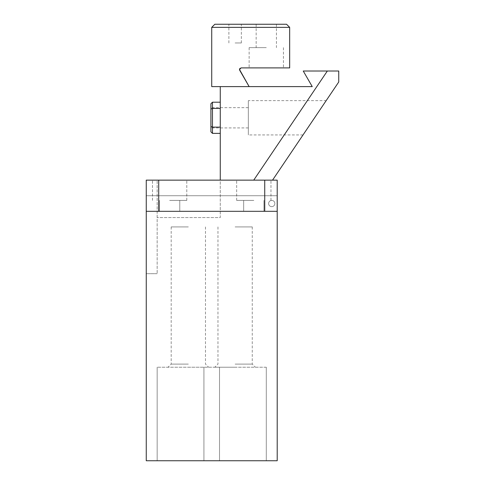 <?xml version="1.0" encoding="UTF-8"?>
<svg xmlns="http://www.w3.org/2000/svg" width="485" height="485" viewBox="0 0 485 485"><rect width="100%" height="100%" fill="white"/><g stroke="black" fill="none" stroke-linecap="round" stroke-linejoin="round"><path stroke-width="0.36" stroke-dasharray="2.42 1.82" d="M220.269 133.375L212.472 133.375L210.914 131.817L210.914 103.754L212.472 102.196L220.269 102.196L220.269 133.375L220.269 102.196M210.914 117.788L210.914 107.652L210.914 117.788M248.332 117.788L248.332 107.652L248.332 117.788M248.332 100.637L248.332 134.933L248.332 100.637L326.169 100.637L303.713 133.927M303.034 134.933L248.332 134.933M326.132 100.692L316.772 114.569M338.748 81.983L272.54 180.141L253.734 180.141L327.339 71.016L338.748 71.016L338.748 81.983M264.731 211.321L146.252 211.321L146.252 180.141L277.202 180.141L277.202 211.321L146.252 211.321L277.202 211.321L146.252 211.321L146.252 460.75L277.202 460.75L277.202 211.321L146.252 211.321L146.252 180.141L277.202 180.141L277.202 195.734L146.252 195.734L277.202 195.734L277.202 211.321L146.252 211.321L146.252 180.141L277.202 180.141L277.202 195.734L146.252 195.734L277.202 195.734L277.202 180.141L277.202 211.321L264.731 211.321L264.731 180.141L277.202 180.141L146.252 180.141L157.164 180.141L157.164 273.679L157.164 180.141L220.269 180.141L220.269 217.559L157.164 217.559L220.269 217.559L220.269 86.609L312.249 86.609L303.246 71.016L327.339 71.016L253.734 180.141L272.54 180.141M220.269 86.609L211.727 86.609M212.472 133.375L212.472 127.137L220.269 127.137M210.914 126.494L212.472 127.137L212.472 108.434L220.269 108.434M210.914 109.076L212.472 108.434L212.472 102.196M188.344 226.913L171.193 226.913L188.344 226.913M188.344 364.096L171.193 364.096L188.344 364.096M235.11 364.096L252.261 364.096L235.11 364.096M235.11 226.913L252.261 226.913L235.11 226.913M264.731 180.141L146.252 180.141L253.734 180.141L327.339 71.016M220.269 180.141L253.734 180.141M268.629 203.524A3.116 3.116 0 0 1 271.745 200.408A3.116 3.116 0 0 1 274.862 203.524A3.116 3.116 0 0 1 271.745 206.646A3.116 3.116 0 0 1 268.629 203.524A3.116 3.116 0 0 1 271.745 200.408A3.116 3.116 0 0 1 274.862 203.524A3.116 3.116 0 0 1 271.745 206.646A3.116 3.116 0 0 1 268.629 203.524M188.344 367.212L208.611 367.212L188.344 367.212M235.11 367.212L214.843 367.212L235.11 367.212M157.164 273.679L146.252 273.679L146.252 180.141L146.252 273.679L157.164 273.679M266.289 367.212L157.164 367.212L266.289 367.212L266.289 460.75L219.523 460.75L219.523 367.212L219.523 460.75L219.523 367.212L219.523 460.75L266.289 460.75L266.289 367.212M157.164 460.75L157.164 367.212L157.164 460.75L203.93 460.75L203.93 367.212L203.93 460.75L219.523 460.75L203.93 460.75L203.93 367.212L203.93 460.75L157.164 460.75M169.635 200.408L186.786 200.408L169.635 200.408M169.635 211.321L159.504 211.321L169.635 211.321C182.706 211.321 182.706 211.321 169.635 211.321C182.706 211.321 182.706 211.321 169.635 211.321L159.504 211.321L169.635 211.321C182.706 211.321 182.706 211.321 169.635 211.321C182.706 211.321 182.706 211.321 169.635 211.321M253.819 211.321C240.748 211.321 240.748 211.321 253.819 211.321C240.748 211.321 240.748 211.321 253.819 211.321C266.889 211.321 266.889 211.321 253.819 211.321C266.889 211.321 266.889 211.321 253.819 211.321C240.748 211.321 240.748 211.321 253.819 211.321C240.748 211.321 240.748 211.321 253.819 211.321C266.889 211.321 266.889 211.321 253.819 211.321C266.889 211.321 266.889 211.321 253.819 211.321M277.202 211.321L277.202 195.734L277.202 211.321L146.252 211.321L146.252 195.734L277.202 195.734L146.252 195.734L146.252 180.141L146.252 195.734L277.202 195.734L146.252 195.734L146.252 211.321M158.722 180.141L158.722 211.321M253.819 200.408L236.668 200.408L253.819 200.408M169.635 180.141L186.786 180.141L169.635 180.141M253.819 180.141L236.668 180.141L253.819 180.141M211.727 27.366L289.672 27.366M239.929 68.361L241.039 67.9L289.672 67.9M214.843 24.25L286.556 24.25M239.481 69.458L239.693 70.24M266.289 67.9L249.138 67.9L266.289 67.9M266.289 24.25C253.218 24.25 253.218 24.25 266.289 24.25C253.218 24.25 253.218 24.25 266.289 24.25C279.36 24.25 279.36 24.25 266.289 24.25C279.36 24.25 279.36 24.25 266.289 24.25M235.11 24.25C243.155 24.25 243.155 24.25 235.11 24.25C243.155 24.25 243.155 24.25 235.11 24.25C227.065 24.25 227.065 24.25 235.11 24.25C227.065 24.25 227.065 24.25 235.11 24.25M266.289 47.633L249.138 47.633L266.289 47.633M235.11 42.959L241.348 42.959L235.11 42.959M248.332 107.652L210.914 107.652M248.332 127.919L210.914 127.919M205.488 226.913L205.488 364.096L208.611 367.212M171.193 226.913L171.193 364.096L168.077 367.212M217.965 226.913L217.965 364.096L214.843 367.212M252.261 226.913L252.261 364.096L255.377 367.212M159.504 211.321L159.504 200.408L159.504 211.321M179.771 211.321L179.771 200.408L179.771 211.321M243.682 211.321L243.682 200.408L243.682 211.321M263.949 211.321L263.949 200.408L263.949 211.321M152.49 200.408L152.49 180.141L152.49 200.408M186.786 200.408L186.786 180.141L186.786 200.408M270.963 200.408L270.963 180.141L270.963 200.408M236.668 200.408L236.668 180.141L236.668 200.408M283.44 47.633L283.44 67.9M249.138 47.633L249.138 67.9M256.159 24.25L256.159 47.633M276.42 24.25L276.42 47.633M241.348 42.959L241.348 24.25M228.878 42.959L228.878 24.25"/><path stroke-width="0.73" d="M220.269 133.375L212.472 133.375L210.914 131.817L210.914 103.754L212.472 102.196L220.269 102.196M316.772 114.569L303.713 133.927M272.54 180.141L338.748 81.983L338.748 71.016L303.246 71.016L312.249 86.609L211.727 86.609L211.727 27.366L289.672 27.366L289.672 67.9L241.039 67.9L239.493 69.622M220.269 86.609L220.269 180.141M220.269 108.434L212.472 108.434L212.472 102.196M220.269 127.137L212.472 127.137L212.472 108.434L210.914 109.076M212.472 133.375L212.472 127.137L210.914 126.494M253.734 180.141L327.339 71.016M158.722 211.321L146.252 211.321L146.252 460.75L277.202 460.75L277.202 211.321L158.722 211.321L158.722 180.141L264.731 180.141L264.731 211.321M146.252 211.321L146.252 180.141L158.722 180.141M264.731 180.141L277.202 180.141L277.202 211.321M289.672 27.366L286.556 24.25L214.843 24.25L211.727 27.366M239.929 68.361L239.481 69.458L239.693 70.24L249.138 86.609L239.481 69.458"/></g></svg>
